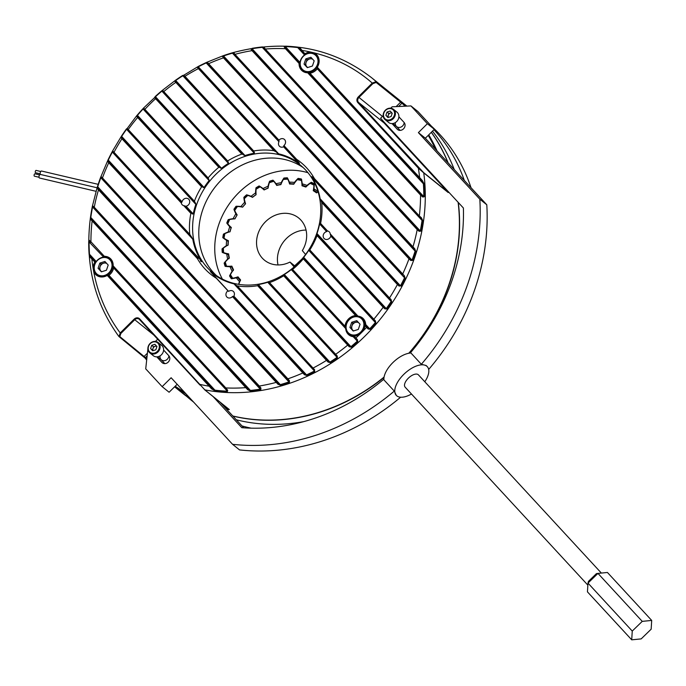 <?xml version="1.0" encoding="UTF-8"?>
<svg xmlns="http://www.w3.org/2000/svg" width="686" height="686" viewBox="0 0 686 686"><rect width="100%" height="100%" fill="white"/><g stroke="black" fill="none" stroke-linecap="round" stroke-linejoin="round"><path stroke-width="1.03" d="M35.698 172.752A1.209 0.549 -76.8 0 1 35.578 172.752A1.209 0.549 -76.8 0 1 35.466 172.701A1.209 0.549 -76.8 0 1 35.355 171.329A1.209 0.549 -76.8 0 1 36.126 170.402A1.209 0.549 -76.8 0 1 36.238 170.454M40.44 174.458A1.844 0.84 -76.8 0 1 40.345 172.349A1.844 0.84 -76.8 0 1 41.503 171.02A1.844 0.84 -76.8 0 1 41.666 171.097M34.532 176.173A1.209 0.549 -76.8 0 1 34.411 176.173A1.209 0.549 -76.8 0 1 34.3 176.122A1.209 0.549 -76.8 0 1 34.18 174.741A1.209 0.549 -76.8 0 1 34.96 173.824A1.209 0.549 -76.8 0 1 35.072 173.875M39.677 178.017A1.844 0.84 -76.8 0 1 39.496 178.017A1.844 0.84 -76.8 0 1 39.334 177.931A1.844 0.84 -76.8 0 1 39.145 175.848A1.844 0.84 -76.8 0 1 40.337 174.433A1.844 0.84 -76.8 0 1 40.5 174.518M94.865 262.018L89.875 256.967A0.6 0.48 -40 0 1 90.818 256.615L95.431 261.683L94.865 262.018A10.865 9.45 -51.2 0 0 93.716 264.444A10.865 9.45 -51.2 0 0 93.107 268.243L93.63 271.262A10.865 9.45 -51.2 0 0 96.323 275.12A10.865 9.45 -51.2 0 0 107.239 275.42L107.985 275.283L212.317 388.259L211.614 388.876L214.975 390.806L107.985 275.283M95.431 261.683L90.818 256.615L89.489 254.223L96.212 261.503M89.875 256.967L89.12 254.446A181.859 158.183 128.8 0 1 88.708 241.532L103.543 257.027L104.04 256.744L103.543 257.027A10.865 9.45 -51.2 0 0 100.413 258.065M104.04 256.744L104.358 256.324L103.809 256.555M225.591 388.508L113.301 266.837L113.147 265.842A10.865 9.45 -51.2 0 0 109.94 258.193A10.865 9.45 -51.2 0 0 104.358 256.324L90.929 241.781L90.724 242.372L89.3 240.769A0.6 0.497 -39.5 0 1 89.266 240.735L89.266 240.735A0.6 0.497 -39.5 0 1 89.214 240.246L90.929 241.781A178.54 155.293 -51.2 0 1 92.13 220.892L90.612 219.529A0.6 0.514 -38.9 0 1 91.564 219.254L92.79 220.652L92.13 220.892L247.732 389.768L250.553 391.08L250.433 390.445L248.366 389.151L247.732 389.768M113.301 266.837L227.52 390.531L227.358 391.174L113.636 267.96L113.533 267.025M108.217 275.472L108.945 275.309A10.865 9.45 -51.2 0 0 113.241 269.426A10.865 9.45 -51.2 0 0 113.636 267.96M304.833 54.468L304.575 55.009L304.884 53.757L304.601 54.28L299.885 49.1A0.6 0.48 -40 0 1 299.851 49.066L299.851 49.066A0.6 0.48 -40 0 1 300.211 48.192L297.964 47.154L297.707 47.566L299.885 49.1M419.463 178.737L317.189 67.923L317.301 67.219A10.865 9.45 -51.2 0 0 318.527 64.664A10.865 9.45 -51.2 0 0 315.92 53.988A10.865 9.45 -51.2 0 0 313.974 52.822L311.084 52.136A10.865 9.45 -51.2 0 0 304.884 53.757L300.211 48.192M283.953 275.043L349.654 346.233L283.953 275.043L284.33 274.503A70.015 60.9 -51.2 0 0 291.267 269.598L292.596 269.444A71.824 62.477 -51.2 0 0 303.298 258.854L303.555 258.185L356.651 315.714L355.622 315.551A10.865 9.45 -51.2 0 0 345.581 323.646A10.865 9.45 -51.2 0 0 345.015 326.244L345.684 328.56A10.865 9.45 -51.2 0 0 348.882 334.888A10.865 9.45 -51.2 0 0 353.187 336.68L353.83 336.56M356.651 315.714L357.981 316.135A10.865 9.45 -51.2 0 1 362.5 317.952A10.865 9.45 -51.2 0 1 365.707 324.504L365.252 325.027L368.519 328.5L368.125 328.997L370.191 329.289L368.519 328.5L365.484 325.215M360.167 333.911A178.54 155.293 -51.2 0 1 355.854 337.992L355.64 338.584L353.59 336.363L354.182 336.174L357.406 339.621L356.969 339.956L353.599 336.372L354.182 336.174A10.865 9.45 -51.2 0 0 360.167 333.911L362.525 331.57A10.865 9.45 -51.2 0 0 364.412 328.071A10.865 9.45 -51.2 0 0 364.952 325.661L365.252 325.027M364.223 319.848A10.865 9.45 -51.2 0 0 363.649 319.65M98.99 181.936A181.859 158.183 128.8 0 1 100.482 177.725L100.816 177.734A181.31 157.694 -51.2 0 0 99.324 181.953A181.31 157.694 -51.2 0 0 97.729 186.815L97.155 187.527L97.386 186.824A181.859 158.183 128.8 0 1 98.981 181.953L101.202 176.748L102.454 177.923L102.24 178.523L101.271 177.4A0.6 0.532 -37.7 0 1 101.219 177.348L101.219 177.348A0.6 0.532 -37.7 0 1 101.202 176.748L100.482 177.725L101.202 176.748M396.302 126.275A4.828 4.202 -51.2 0 1 395.359 122.588A4.828 4.202 -51.2 0 0 396.705 126.644A4.828 4.202 -51.2 0 0 403.908 123.866A4.828 4.202 -51.2 0 0 404.174 122.554M161.021 359.524A4.828 4.202 128.8 0 1 160.078 355.837A4.828 4.202 -51.2 0 0 161.424 359.893A4.828 4.202 -51.2 0 0 168.636 357.114A4.828 4.202 -51.2 0 0 168.893 355.802M316.932 234.44L385.155 308.366L316.932 234.44L316.983 233.54A70.015 60.9 -51.2 0 0 317.121 233.146A70.015 60.9 -51.2 0 0 319.625 223.979L326.639 231.585L327.119 231.285L326.639 231.585A4.227 3.679 -51.2 0 0 323.398 234.621A4.227 3.679 -51.2 0 0 324.409 238.771A4.227 3.679 -51.2 0 0 330.721 236.344A4.227 3.679 -51.2 0 0 330.798 236.087L330.703 235.161M327.119 231.285L327.522 230.959L326.888 231.096L320.225 223.885L326.862 231.071M320.765 200.432L320.139 198.803L400.461 285.822L399.449 285.685L320.765 200.432L399.449 285.685L399.123 286.096L397.426 284.51L321.734 202.499A71.824 62.477 -51.2 0 1 320.585 223.439L320.208 223.859L320.585 223.439L327.522 230.959A4.227 3.679 128.8 0 1 329.006 231.628A4.227 3.679 128.8 0 1 330.232 233.892L391.097 299.628L390.583 300.048L389.228 298.642L330.455 234.964L390.583 300.048L391.149 301.48L330.798 236.087M330.472 234.981L330.232 233.892M208.252 64.381L278.782 140.81L207.318 63.309L206.212 62.932L278.945 141.736L279.031 141.007L278.945 141.736A4.227 3.679 -51.2 0 0 278.696 142.328A4.227 3.679 -51.2 0 0 279.708 146.478A4.227 3.679 -51.2 0 0 283.601 146.787L283.91 146.298M279.031 141.007L278.945 140.158L278.799 140.827M207.318 63.309A0.6 0.54 -37.3 0 1 207.464 62.426L278.945 140.158A4.227 3.679 128.8 0 1 284.313 139.335A4.227 3.679 128.8 0 1 285.325 143.494A4.227 3.679 128.8 0 1 283.927 145.552L296.669 159.358C295.717 158.835 295.657 159.049 296.506 160.01L298.813 162.445M185.109 206.117L192.397 214.006L185.109 206.117L186.086 206.22A4.227 3.679 -51.2 0 0 189.49 203.142A4.227 3.679 -51.2 0 0 188.479 198.991A4.227 3.679 -51.2 0 0 182.167 201.427A4.227 3.679 -51.2 0 0 182.047 201.838L181.704 202.421L121.756 137.474L181.473 202.233L181.301 203.005L120.873 137.586A0.6 0.549 -36.9 0 1 121.756 137.474L121.662 136.411L182.047 201.838M304.447 374.736L232.451 296.592A4.227 3.679 128.8 0 1 227.186 297.304A4.227 3.679 128.8 0 1 226.166 293.154A4.227 3.679 128.8 0 1 227.932 290.804L228.627 291.361A4.227 3.679 -51.2 0 1 233.171 291.284A4.227 3.679 -51.2 0 1 234.192 295.434A4.227 3.679 -51.2 0 1 233.866 296.163L306.539 374.89L304.961 374.144L304.447 374.736L306.831 375.482L306.539 374.89A181.31 157.694 -51.2 0 0 314.445 371.032L234.003 283.884L235.504 284.681L314.291 370.046L314.763 371.615L314.368 370.123M174.587 386.818L177.099 388.833A182.167 158.44 -51.2 0 0 189.67 397.837M232.777 415.965A182.167 158.44 -51.2 0 0 384.083 377.051M408.762 353.264A182.167 158.44 -51.2 0 0 449.116 283.987A182.167 158.44 -51.2 0 0 458.111 202.293M153.801 335.025L134.748 319.71L120.805 333.533L119.818 336.594A0.6 0.523 128.8 0 1 119.004 336.594L120.213 332.959L134.156 319.136A4.227 3.679 128.8 0 1 139.652 318.87L204.84 389.871L229.33 409.559L226.98 409.491L226.929 408.745L229.073 409.413L204.694 389.811M145.149 358.118L146.512 359.858A182.167 158.44 128.8 0 1 145.149 358.118L119.175 336.74M316.829 233.206A69.415 60.377 -51.2 0 0 300.176 164.974A69.415 60.377 -51.2 0 0 196.522 204.925A69.415 60.377 -51.2 0 0 213.174 273.165A69.415 60.377 -51.2 0 0 316.829 233.206M303.169 167.573A69.415 60.377 -51.2 0 0 202.696 209.89A69.415 60.377 -51.2 0 0 216.356 275.523M195.484 203.15L195.853 204.377A70.015 60.9 -51.2 0 0 195.767 204.617A70.015 60.9 -51.2 0 0 193.229 213.955L192.397 214.006M195.433 203.099L194.395 201.212A71.824 62.477 -51.2 0 1 201.598 186.824L136.574 116.354A0.6 0.549 -36.6 0 1 137.432 116.286L202.533 186.884L201.598 186.824M202.533 186.884L137.432 116.286L137.449 115.351L204.068 187.535L203.133 187.475M208.938 179.561L209.11 180.572A70.015 60.9 -51.2 0 0 204.068 187.535M208.896 179.518L208.107 177.906A71.824 62.477 -51.2 0 1 218.791 167.29L154.539 97.566A0.6 0.549 -36.6 0 1 155.353 97.541L219.846 167.487L218.791 167.29M208.218 178.849L144.626 109.949L208.304 178.943M219.846 167.487L155.353 97.541L155.482 96.726L221.501 168.259L220.438 168.061M228.387 162.471L228.429 163.337A70.015 60.9 -51.2 0 0 221.501 168.259M228.344 162.428L227.666 160.936A71.824 62.477 -51.2 0 1 241.832 154.093L174.724 81.205A0.6 0.549 -36.7 0 1 175.505 81.205L243.093 154.504L241.832 154.093M227.666 161.75L163.482 92.216L227.743 161.845M243.093 154.504L175.505 81.205L175.727 80.494L244.996 155.55L243.727 155.13M253.58 151.666L183.762 75.957L182.81 75.743L254.335 153.244L254.352 152.438L254.335 153.244A70.015 60.9 -51.2 0 0 244.996 155.55M254.352 152.438L253.691 150.963L253.674 151.76M273.928 150.706L197.268 67.382A0.6 0.54 -37.1 0 1 197.997 67.408L275.781 151.752L273.928 150.706A71.824 62.477 -51.2 0 0 253.691 150.963L183.865 75.1L182.81 75.743A181.31 157.694 -51.2 0 0 175.727 80.494L174.724 81.205M275.781 151.752L197.997 67.408L198.305 66.799L278.627 153.827L276.681 152.661M298.642 162.256C299.765 163.525 299.705 163.74 298.479 162.899A70.015 60.9 -51.2 0 0 278.627 153.827M404.354 275.763L403.814 276.218L404.534 277.813L405.126 278.104L404.354 275.763L314.394 178.574L314.162 179.14L314.394 178.574A71.824 62.477 -51.2 0 0 296.669 159.358M314.162 179.14L312.49 177.262C311.547 176.285 311.47 176.482 312.267 177.846C311.47 176.482 311.547 176.285 312.49 177.262M320.139 198.803A70.015 60.9 -51.2 0 0 312.267 177.846L404.534 277.813A181.31 157.694 -51.2 0 1 400.461 285.822L399.123 286.096M321.734 202.499L321.202 200.972M320.208 223.859L319.625 223.979L319.993 223.559M197.405 258.613L107.625 161.476A0.6 0.54 -37.3 0 1 108.534 161.313L198.1 258.416C197.139 257.499 196.908 257.567 197.405 258.613A71.824 62.477 -51.2 0 0 216.339 278.25L227.932 290.804M198.1 258.416L108.534 161.313L108.285 160.087L107.625 161.476M190.648 236.147L112.898 151.838A0.6 0.54 -37.1 0 1 112.856 151.126L112.058 151.983L112.856 151.126L113.996 152.266L189.782 234.38L191.754 237.279M195.853 204.377L126.55 129.285A181.31 157.694 -51.2 0 0 121.662 136.411L120.873 137.586M127.167 128.393L126.284 129.114L127.176 129.148A0.6 0.549 -36.7 0 1 127.124 129.079L127.124 129.079A0.6 0.549 -36.7 0 1 127.167 128.393L194.395 201.212M209.11 180.572L142.868 108.8A181.859 158.183 128.8 0 0 137.226 115.145L136.574 116.354L137.449 115.351A181.31 157.694 -51.2 0 1 143.074 109.023L143.803 108.988A0.6 0.549 -36.6 0 1 143.751 108.928L143.751 108.928A0.6 0.549 -36.6 0 1 143.82 108.199L142.868 108.8L143.82 108.199L208.107 177.906M228.429 163.337L161.664 90.895A181.859 158.183 128.8 0 0 155.31 96.46L154.539 97.566L155.482 96.726A181.31 157.694 -51.2 0 1 161.827 91.169L162.659 91.255A0.6 0.549 -36.6 0 1 162.599 91.187L162.599 91.187A0.6 0.549 -36.6 0 1 162.711 90.423L161.673 90.895L162.711 90.423L227.666 160.936M222.461 56.441A0.6 0.532 -37.7 0 1 223.139 56.484L224.125 57.624L223.465 57.856L222.461 56.441L223.207 55.712L206.692 62.34L198.305 66.799A181.31 157.694 -51.2 0 1 206.212 62.932L207.464 62.426L206.194 62.572A181.859 158.183 128.8 0 0 198.271 66.448L175.607 80.185A181.859 158.183 128.8 0 1 182.708 75.426M233.926 52.856L234.964 54.34L234.766 54.949L233.729 53.757A0.6 0.532 -38 0 1 233.926 52.856L232.425 53.165A181.31 157.694 -51.2 0 0 223.542 55.969L223.585 55.583A181.859 158.183 128.8 0 1 232.494 52.771L223.207 55.712M232.657 52.728L232.648 52.728C285.239 38.785 331.458 47.034 371.298 77.484A182.167 158.44 -51.2 0 1 376.194 81.617L402.562 102.926L401.927 103.192L376.16 82.457L372.85 83.658L358.907 97.481A3.619 3.147 -51.2 0 0 357.912 99.067A3.619 3.147 -51.2 0 0 358.478 102.351L423.614 172.589L448.095 192.277L448.112 191.445M250.947 49.058A0.6 0.523 -38.5 0 1 251.573 49.126L252.705 50.421L252.045 50.653L250.947 49.058L252.199 48.312A181.859 158.183 128.8 0 1 262.429 46.931L262.266 47.343A181.31 157.694 -51.2 0 0 252.071 48.715L252.199 48.312M264.136 47.343L265.302 49.04L265.088 49.641L263.878 48.26A0.6 0.514 -38.9 0 1 264.136 47.343L262.429 46.931M304.541 54.974L297.707 47.566A181.31 157.694 -51.2 0 0 285.325 46.579L284.699 46.854L286.131 48.466L285.47 48.706L284.141 46.785L285.556 46.168A181.859 158.183 128.8 0 1 297.964 47.154M229.33 409.559A0.6 0.523 128.8 0 1 229.124 409.465L204.634 389.777A0.6 0.523 128.8 0 1 204.582 389.725L204.634 389.777A0.6 0.523 128.8 0 0 204.84 389.871A182.167 158.44 -51.2 0 0 415.004 256.547A182.167 158.44 -51.2 0 0 423.734 172.863L418.349 168.164L357.818 102.583A4.227 3.679 128.8 0 1 357.157 98.758A4.227 3.679 128.8 0 1 358.315 96.906L372.258 83.083L376.194 81.617A0.6 0.523 128.8 0 1 376.16 82.457M90.724 242.372L89.231 240.692M227.52 390.531L227.358 391.174L227.52 390.531L225.625 388.542L225.814 387.924L227.701 390.3L227.358 391.174A181.31 157.694 -51.2 0 1 214.958 390.171L108.945 275.309M308.949 73.128L423.116 196.831L308.949 73.128L309.926 73.231A10.865 9.45 -51.2 0 0 317.292 68.789L317.421 68.111M286.131 48.466L299.388 62.829L299.087 63.464A10.865 9.45 -51.2 0 0 302.303 70.915A10.865 9.45 -51.2 0 0 307.688 72.785L308.717 72.939M421.221 194.841L420.561 195.081L307.688 72.785M299.388 62.829L299.962 62.435A10.865 9.45 -51.2 0 1 300.142 61.637M345.684 328.56L291.267 269.598L291.867 269.418M375.379 320.851L374.899 321.22L375.345 322.523L375.842 322.952L375.379 320.851L309.815 249.944L309.343 250.253L309.815 249.944A71.824 62.477 -51.2 0 0 317.043 235.581L317.103 234.698M235.941 285.222L237.33 285.908A71.824 62.477 -51.2 0 0 257.627 285.71L258.116 285.282L328.534 361.513L328.062 362.071L330.318 362.645L328.534 361.513L257.893 284.982L258.382 284.553A70.015 60.9 -51.2 0 0 267.737 282.263L269.512 282.606A71.824 62.477 -51.2 0 0 283.704 275.789L284.09 275.257M191.711 213.329L190.871 213.38A71.824 62.477 -51.2 0 0 189.782 234.38M190.871 213.38L183.728 205.637A4.227 3.679 128.8 0 1 182.485 205.02A4.227 3.679 128.8 0 1 181.301 203.005M119.004 336.594L118.85 336.44C94.256 302.663 84.755 263.218 90.372 218.105L90.441 217.582L90.372 218.105M88.708 241.532L89.214 240.246M97.155 187.527L92.336 206.435L90.441 217.591A181.859 158.183 128.8 0 1 92.216 207.052L92.576 206.975A181.31 157.694 -51.2 0 0 90.809 217.479L90.612 219.529M92.216 207.052L92.842 205.937L94.256 207.215L94.051 207.815L92.927 206.537A0.6 0.523 -38.5 0 1 92.884 206.486L92.884 206.486A0.6 0.523 -38.5 0 1 92.842 205.937L92.216 207.052L92.842 205.937M99.213 189.447L278.533 383.671L277.967 384.28L97.249 188.47A0.6 0.532 -38 0 1 98.175 188.256L99.213 189.447L98.552 189.679A178.54 155.293 -51.2 0 0 94.256 207.215L259.282 386.021L260.937 388.062L260.791 389.708L92.576 206.975L92.927 206.537M97.378 186.832L97.249 188.47M355.64 338.584L357.749 341.628L357.406 339.621M349.225 346.764L351.378 347.185L350.949 346.687L349.654 346.233L349.225 346.764L283.704 275.789M268.715 282.572L269.512 282.606L335.668 354.293L337.203 355.974L336.8 356.274L268.749 282.606L336.877 356.36M336.8 356.266L337.426 357.886L337.203 355.974M328.062 362.071L257.627 285.71M237.33 285.908L314.651 369.78M109.468 162.385L108.808 162.625A178.54 155.293 -51.2 0 0 102.454 177.923L287.88 378.835L289.441 380.704L289.432 382.454L100.816 177.734L101.271 177.4M277.967 384.28L280.514 385.258L280.308 384.64L278.533 383.671L98.175 188.256L97.729 186.815L280.308 384.64A181.31 157.694 -51.2 0 0 289.192 381.845L287.666 379.435L289.192 381.845M211.614 388.876L107.239 275.42M419.009 167.933L418.349 168.164A178.54 155.293 -51.2 0 1 419.686 178.154L419.472 178.754L317.172 67.905L317.301 67.219L422.199 180.358L421.616 181.01L419.489 178.763L423.408 183.771L317.292 68.789M309.926 73.231L423.802 196.625A181.31 157.694 -51.2 0 0 423.408 183.771L424.059 183.771L422.199 180.358M422.833 197.062L424.454 196.668L422.833 197.062L420.561 195.081A178.54 155.293 -51.2 0 1 419.335 215.944L421.41 217.754L420.835 218.328L419.129 216.536L422.053 220.463L262.266 47.343L263.878 48.26M252.705 50.421L419.455 231.028L251.573 49.126L252.071 48.715L420.269 230.959A181.31 157.694 -51.2 0 0 422.053 220.463L422.696 220.583L421.41 217.754M419.172 231.328L420.912 231.113L419.172 231.328L417.199 229.604L252.045 50.653A178.54 155.293 -51.2 0 0 234.964 54.34L414.756 248.778L414.19 249.292L412.689 247.732L415.107 251.11L232.425 53.165L233.729 53.757M224.125 57.624L411.094 260.14L223.139 56.484L223.542 55.969L412.012 260.183A181.31 157.694 -51.2 0 0 415.107 251.11L415.733 251.316L414.756 248.778M410.794 260.5L412.629 260.414L410.794 260.5L408.985 258.871L223.465 57.856A178.54 155.293 -51.2 0 0 208.45 63.772L208.235 64.373L207.258 63.249M316.983 233.54L386.252 308.606A181.31 157.694 -51.2 0 0 391.149 301.48L391.697 301.84L391.097 299.628M384.803 308.82L386.784 308.992L385.155 308.366L384.803 308.82L383.174 307.234L317.043 235.581M368.125 328.997L364.952 325.661M383.834 306.994L383.174 307.234A178.54 155.293 -51.2 0 1 373.784 319.256L373.578 319.848L374.899 321.22L373.587 319.865L309.206 250.047L308.734 250.356L309.206 250.047M356.883 315.903L303.426 257.979L303.684 257.31A70.015 60.9 -51.2 0 0 308.734 250.356L375.345 322.523A181.31 157.694 -51.2 0 1 369.711 328.843L365.707 324.504M291.996 269.624L292.596 269.444L345.015 326.244M258.382 284.553L329.949 362.097A181.31 157.694 -51.2 0 0 337.04 357.355L267.737 282.263L268.543 282.315M216.339 278.25L210.336 271.545A70.015 60.9 -51.2 0 0 234.003 283.884M191.686 237.21L192.792 239.225A70.015 60.9 -51.2 0 0 201.041 260.586C201.881 262.009 201.65 262.086 200.355 260.8M113.799 152.884L190.785 236.293M447.932 162.685A182.167 158.44 -51.2 0 0 431.297 132.321M406.892 106.107L405.598 105.069A182.167 158.44 -51.2 0 1 406.875 106.116A182.167 158.44 -51.2 0 0 405.417 104.924L371.298 77.484M448.584 191.969L448.215 192.552L423.734 172.863A0.6 0.523 128.8 0 0 423.614 172.589M233.3 296.498L304.961 374.144L233.3 296.498L233.866 296.163M232.451 296.592L233.069 296.318M183.728 205.637L184.877 205.929M283.678 146.109L283.927 145.552L283.678 146.109L296.249 159.727M119.818 336.594L145.372 357.535A181.558 157.917 -51.2 0 0 146.581 359.078M313.974 52.822A178.54 155.293 -51.2 0 1 372.258 83.083L372.85 83.658M210.182 386.012L209.522 386.244A178.54 155.293 -51.2 0 1 200.183 384.452L199.969 385.052L139.438 319.47A3.619 3.147 -51.2 0 0 139.164 319.204A3.619 3.147 -51.2 0 0 134.748 319.71L134.156 319.136M120.805 333.533L120.213 332.959A178.54 155.293 -51.2 0 1 93.63 271.262M147.061 353.547L144.3 356.283A0.6 0.523 128.8 0 1 143.563 356.368L145.123 358.092L146.838 356.077M93.107 268.243A178.54 155.293 -51.2 0 1 91.83 258.725L92.49 258.493M89.12 254.446L89.489 254.223A181.31 157.694 -51.2 0 1 89.077 241.352L89.3 240.769L89.077 241.352M138.272 117.263L137.612 117.503A178.54 155.293 -51.2 0 0 128.231 129.525L128.025 130.126L127.176 129.148M210.336 271.545L228.627 291.361M144.643 109.966L143.803 108.988M176.362 82.2L175.702 82.44A178.54 155.293 -51.2 0 0 163.697 91.624L163.482 92.216L162.659 91.255M92.79 220.652L248.366 389.151L91.564 219.254L90.809 217.479L250.433 390.445A181.31 157.694 -51.2 0 0 260.646 389.073L260.68 388.293L92.867 206.46M277.033 382.111L276.372 382.351A178.54 155.293 -51.2 0 1 259.282 386.021L259.068 386.612L260.68 388.293L260.646 389.073L260.766 388.379M246.668 387.376L246.008 387.616A178.54 155.293 -51.2 0 1 225.814 387.924L113.147 265.842M287.648 379.418L101.211 177.34M303.564 372.695L302.912 372.935A178.54 155.293 -51.2 0 1 287.88 378.835L287.666 379.435L102.24 178.523M327.196 360.124L326.536 360.364A178.54 155.293 -51.2 0 1 313.116 368.022L312.91 368.614L236.018 285.307M112.838 151.778L113.79 152.867L113.996 152.266A178.54 155.293 -51.2 0 1 121.971 138.718L122.631 138.486M192.792 239.225L112.358 152.069L112.898 151.838M201.041 260.586L108.285 160.087A181.31 157.694 -51.2 0 1 112.358 152.069L112.058 151.975A181.859 158.183 128.8 0 0 107.976 160.018L100.482 177.717M348.342 344.878L347.682 345.118A178.54 155.293 -51.2 0 1 335.668 354.293L335.463 354.885M373.578 319.848L309.369 250.279M398.086 284.27L397.426 284.51A178.54 155.293 -51.2 0 1 389.442 298.05L389.228 298.642M253.623 151.717L184.62 76.952L184.834 76.36A178.54 155.293 -51.2 0 1 198.237 68.694L198.897 68.454M183.762 75.957A0.6 0.549 -36.9 0 1 183.711 75.897L183.711 75.897A0.6 0.549 -36.9 0 1 183.865 75.1M409.645 258.631L408.985 258.871A178.54 155.293 -51.2 0 1 402.613 274.16L402.408 274.752L314.299 179.286M233.669 53.688L412.68 247.715L412.886 247.123A178.54 155.293 -51.2 0 0 417.199 229.604L417.86 229.364M419.112 216.519L263.801 48.174M299.087 63.464L285.47 48.706A178.54 155.293 -51.2 0 0 265.302 49.04L419.335 215.944L419.129 216.536L265.088 49.641M304.575 54.254L301.531 50.961L301.746 50.361A178.54 155.293 -51.2 0 1 311.084 52.136M284.141 46.785A0.6 0.497 -39.5 0 1 284.699 46.854L299.619 63.018M299.962 62.435L285.325 46.579L285.556 46.168M350.786 335.643A10.865 9.45 -51.2 0 0 351.103 336.166M396.216 395.205L394.287 391.089L383.894 379.83A21.129 10.341 137.3 0 1 392.786 362.688A21.129 10.341 137.3 0 1 410.957 353.007L421.341 364.266L426.16 365.518L427.318 366.693A21.129 10.341 137.3 0 0 426.769 366.178A21.129 10.341 137.3 0 0 404.226 373.947A21.129 10.341 137.3 0 0 396.268 395.35A21.129 10.341 137.3 0 0 396.825 395.865A21.129 10.341 137.3 0 0 411.48 394.021M392.04 123.591L397.194 129.182A4.828 4.202 -51.2 0 0 397.588 129.551A4.828 4.202 -51.2 0 0 403.685 128.659A4.828 4.202 -51.2 0 0 404.037 122.4L398.883 116.809M421.341 364.266A216.733 188.513 -51.2 0 0 479.831 199.189L418.391 132.621L427.369 123.712L410.948 105.918L392.118 106.81L390.72 108.199M383.165 115.685L380.567 118.266L463.393 208.004A198.623 172.761 128.8 0 1 410.211 353.058M428.673 369.445A216.733 188.513 -51.2 0 0 486.794 204.788L425.354 138.22L434.332 129.311L417.911 111.518L410.948 105.918M396.491 126.473L400.101 130.383M479.831 199.189L486.794 204.788M418.391 132.621L425.354 138.22M427.369 123.712L434.332 129.311M424.788 381.742A21.129 10.341 137.3 0 0 427.318 366.693M163.602 350.057L168.765 355.648A4.828 4.202 128.8 0 1 168.413 361.908A4.828 4.202 128.8 0 1 162.316 362.8A4.828 4.202 128.8 0 1 161.913 362.431L156.76 356.84M164.82 363.631L161.21 359.721M157.677 339.227L155.439 341.448M147.884 348.934L145.724 368.854L162.145 386.647L169.108 392.246L177.16 384.271M162.145 386.647L171.131 377.746L232.571 444.314L239.534 449.913A216.733 188.513 -51.2 0 0 400.633 397.211M243.727 427.824L220.026 402.15M383.877 379.152A198.623 172.761 128.8 0 1 241.798 427.687L213.063 396.551M232.571 444.314A216.733 188.513 -51.2 0 0 394.287 391.089M405.383 387.384A9.055 4.433 -42.7 0 1 405.143 387.161A9.055 4.433 -42.7 0 1 408.547 377.986A9.055 4.433 -42.7 0 1 418.211 374.659A9.055 4.433 -42.7 0 1 418.451 374.882A9.055 4.433 -42.7 0 1 418.649 375.131M651.7 620.436L607.427 572.467L597.978 573.402L587.988 583.1L587.448 591.864L631.72 639.832L632.252 631.069L642.242 621.37L651.7 620.436L651.16 629.191L641.17 638.898L631.72 639.832M632.252 631.069L587.988 583.1L588.451 581.368L596.443 573.607L597.978 573.402L642.242 621.37M454.235 169.519A182.167 158.44 -51.2 0 0 432.686 131.386M177.194 388.911A182.167 158.44 -51.2 0 0 177.288 388.988L182.39 393.095A182.167 158.44 -51.2 0 0 191.514 399.827M236.301 419.789A182.167 158.44 -51.2 0 0 303.787 421.607M410.528 351.232A6.037 5.248 -51.2 0 0 411.892 349.997A182.167 158.44 -51.2 0 0 458.308 202.499M448.155 162.925A182.167 158.44 -51.2 0 0 431.348 132.278M177.288 388.988A182.167 158.44 -51.2 0 0 189.748 397.914M232.906 416.102A182.167 158.44 -51.2 0 0 384.014 377.394M240.426 280.694L239.491 281.577A59.905 52.102 128.8 0 1 236.327 277.847L238.051 277.89A58.696 51.056 -51.2 0 0 240.254 280.497M238.591 284.338A40.208 34.969 128.8 0 1 239.217 282.34A40.208 34.969 128.8 0 1 239.491 281.577M267.969 186.318L268.115 187.99A58.696 51.056 -51.2 0 0 264.41 189.662L263.021 188.539A59.905 52.102 128.8 0 1 267.969 186.318A40.208 34.969 128.8 0 1 268.946 183.042A40.208 34.969 128.8 0 1 269.607 181.233L270.284 181.773M222.41 279.116A72.433 63.001 128.8 0 1 218.834 224.356A72.433 63.001 128.8 0 1 307.971 172.718M227.906 245.356L226.311 245.708A59.905 52.102 128.8 0 1 226.654 240.4L228.344 241.515M228.164 241.369A58.696 51.056 -51.2 0 0 227.915 245.099M229.081 258.468L227.658 259.059A59.905 52.102 128.8 0 1 226.757 253.992L228.404 254.669A58.696 51.056 -51.2 0 0 229.021 258.176M233.343 270.481L232.134 271.253A59.905 52.102 128.8 0 1 230.042 266.717L231.765 267.077A58.696 51.056 -51.2 0 0 233.206 270.215M231.765 267.077L232.537 267.694M238.051 277.89L240.52 279.879M229.879 231.902L228.181 231.971A59.905 52.102 128.8 0 1 229.75 226.732L231.148 228.035M231.053 227.966A58.696 51.056 -51.2 0 0 229.921 231.731M234.878 218.885L233.154 218.654A59.905 52.102 128.8 0 1 235.855 213.783L236.962 215.267M236.902 215.224A58.696 51.056 -51.2 0 0 234.904 218.843M245.382 203.896A58.696 51.056 -51.2 0 0 242.621 207.069L240.949 206.52A59.905 52.102 128.8 0 1 244.619 202.31L245.434 203.939M255.989 194.644A58.696 51.056 -51.2 0 0 252.662 197.139L251.102 196.29A59.905 52.102 128.8 0 1 255.535 192.972L256.067 194.704M280.968 184.345A58.696 51.056 -51.2 0 0 277.178 185.083L277.41 185.271M293.925 183.865A58.696 51.056 -51.2 0 0 290.238 183.668L290.701 184.045M306.239 186.618A58.696 51.056 -51.2 0 0 302.818 185.503L303.915 186.378M263.493 188.916L263.021 188.539A40.208 34.969 128.8 0 0 259.119 185.94L260.551 187.098M277.178 185.083L276.029 183.737A59.905 52.102 128.8 0 1 281.191 182.725L281.054 184.328M290.238 183.668L289.355 182.142A59.905 52.102 128.8 0 1 294.431 182.416L294.045 183.874M302.818 185.503L302.234 183.865A59.905 52.102 128.8 0 1 306.934 185.409L306.35 186.652M226.757 253.992A40.208 34.969 128.8 0 1 222.23 252.371A64.535 56.132 128.8 0 1 222.05 248.915A40.208 34.969 128.8 0 1 226.311 245.708M226.654 240.4A40.208 34.969 128.8 0 1 223.25 238.016A40.208 34.969 128.8 0 1 222.787 237.648A64.535 56.132 128.8 0 1 223.43 234.132A40.208 34.969 128.8 0 1 228.181 231.971M229.75 226.732A40.208 34.969 128.8 0 1 226.766 223.01A64.535 56.132 128.8 0 1 228.198 219.64A40.208 34.969 128.8 0 1 233.154 218.654M235.855 213.783A40.208 34.969 128.8 0 1 233.935 209.299A64.535 56.132 128.8 0 1 236.061 206.272A40.208 34.969 128.8 0 1 240.949 206.52M244.619 202.31A40.208 34.969 128.8 0 1 243.864 197.328A64.535 56.132 128.8 0 1 246.574 194.824A40.208 34.969 128.8 0 1 251.102 196.29M255.535 192.972A40.208 34.969 128.8 0 1 255.998 187.793A64.535 56.132 128.8 0 1 259.119 185.94M269.607 181.233A64.535 56.132 128.8 0 1 272.977 180.152A40.208 34.969 128.8 0 1 276.029 183.737M281.191 182.725A40.208 34.969 128.8 0 1 283.927 178.034A64.535 56.132 128.8 0 1 287.331 177.794A40.208 34.969 128.8 0 1 289.355 182.142M294.431 182.416A40.208 34.969 128.8 0 1 298.101 178.386A64.535 56.132 128.8 0 1 301.36 178.995A40.208 34.969 128.8 0 1 302.234 183.865M306.934 185.409A40.208 34.969 128.8 0 1 311.315 182.27A64.535 56.132 128.8 0 1 314.231 183.694A40.208 34.969 128.8 0 1 313.914 188.796A59.905 52.102 128.8 0 1 317.961 191.514A40.208 34.969 128.8 0 1 317.987 191.505M236.327 277.847A40.208 34.969 128.8 0 1 231.293 278.696A64.535 56.132 128.8 0 1 229.553 275.944A40.208 34.969 128.8 0 1 232.134 271.253M230.042 266.717A40.208 34.969 128.8 0 1 225.119 266.322A64.535 56.132 128.8 0 1 224.133 263.124A40.208 34.969 128.8 0 1 227.658 259.059M317.181 192.466A58.696 51.056 -51.2 0 0 314.197 190.468L316.889 192.637M314.197 190.468L313.914 188.796M317.961 191.514L317.232 192.5M311.315 182.27L312.576 183.282M298.101 178.386L298.942 179.063M283.927 178.034L284.647 178.617M255.998 187.793L256.65 188.316M246.574 194.824L247.312 195.416M243.864 197.328L244.542 197.877M236.061 206.272L236.73 206.812M233.935 209.299L234.663 209.89M228.198 219.64L228.841 220.155L229.664 219.503A63.078 54.863 -51.2 0 0 227.795 223.91A37.327 32.474 -51.2 0 0 231.328 227.486A57.941 50.395 -51.2 0 0 230.067 231.688A37.327 32.474 -51.2 0 0 224.871 233.634A63.078 54.863 -51.2 0 0 224.03 238.239A37.327 32.474 -51.2 0 0 228.421 240.717A57.941 50.395 -51.2 0 0 228.138 244.971A37.327 32.474 -51.2 0 0 223.379 248.092A63.078 54.863 -51.2 0 0 223.619 252.62A37.327 32.474 -51.2 0 0 228.601 253.854A57.941 50.395 -51.2 0 0 229.313 257.919A37.327 32.474 -51.2 0 0 228.644 258.528A37.327 32.474 -51.2 0 0 225.274 262.026A63.078 54.863 -51.2 0 0 226.569 266.211A37.327 32.474 -51.2 0 0 231.859 266.134A57.941 50.395 -51.2 0 0 233.532 269.77A37.327 32.474 -51.2 0 0 230.436 274.623A63.078 54.863 -51.2 0 0 232.725 278.233A37.327 32.474 -51.2 0 0 238.008 276.835A57.941 50.395 -51.2 0 0 240.546 279.837A37.327 32.474 -51.2 0 0 238.814 284.373M226.766 223.01L227.726 223.773M223.43 234.132L224.09 234.663M222.787 237.648L223.705 238.385M229.553 275.944L230.565 276.758M224.133 263.124L224.914 263.758M222.05 248.915L222.753 249.472M433.938 129.705A182.167 158.44 128.8 0 1 434.289 130.083A182.167 158.44 128.8 0 1 464.336 180.461M251.196 428.167A182.167 158.44 128.8 0 1 241.995 425.955M193.495 401.97A182.167 158.44 128.8 0 1 191.025 400.032A182.167 158.44 128.8 0 1 186.781 396.474M431.417 126.147A182.167 158.44 128.8 0 1 440.086 134.756A182.167 158.44 128.8 0 1 471.016 187.69M358.564 322.626A4.828 4.202 -51.2 0 0 355.391 322.411A4.828 4.202 -51.2 0 0 351.969 325.807L351.086 328.397L349.92 327.462L353.221 331.038L358.289 329.434L360.064 324.255L356.771 320.679L351.695 322.283L349.92 327.462M346.627 323.895A9.655 8.404 -51.2 0 0 351.927 334.828A9.655 8.404 -51.2 0 0 363.366 327.822A9.655 8.404 -51.2 0 0 358.066 316.889A9.655 8.404 -51.2 0 0 346.627 323.895M346.336 323.955A10.264 8.927 -51.2 0 0 348.797 334.039A10.264 8.927 -51.2 0 0 364.12 328.14A10.264 8.927 -51.2 0 0 361.659 318.047A10.264 8.927 -51.2 0 0 346.336 323.955M353.453 330.961L351.086 328.397M351.695 322.283L352.853 323.217L351.969 325.807A4.828 4.202 -51.2 0 0 352.733 330.18A4.828 4.202 -51.2 0 0 353.65 330.901M352.853 323.217L357.698 321.683M311.813 58.276L309.515 59.005A4.828 4.202 -51.2 0 0 306.085 62.4A4.828 4.202 -51.2 0 0 306.848 66.774A4.828 4.202 -51.2 0 0 307.765 67.494M310.638 71.207A9.655 8.404 -51.2 0 0 317.892 59.673A9.655 8.404 -51.2 0 0 307.585 53.697A9.655 8.404 -51.2 0 0 300.331 65.23A9.655 8.404 -51.2 0 0 310.638 71.207M310.964 71.936A10.264 8.927 -51.2 0 0 318.433 64.107A10.264 8.927 -51.2 0 0 315.774 54.64A10.264 8.927 -51.2 0 0 307.722 53.337A10.264 8.927 -51.2 0 0 300.262 61.165A10.264 8.927 -51.2 0 0 302.912 70.632A10.264 8.927 -51.2 0 0 310.964 71.936M314.179 60.848L312.413 66.028L307.337 67.631L304.044 64.055L305.81 58.876L310.887 57.272L314.179 60.848M307.568 67.554L304.044 64.055M305.201 64.99L306.976 59.811L305.81 58.876M312.687 59.219A4.828 4.202 -51.2 0 0 309.515 59.005L306.976 59.811M99.83 263.081L98.064 268.26L101.357 271.836L106.433 270.233L108.199 265.053L104.907 261.477L99.83 263.081L100.996 264.016L99.221 269.195L100.868 270.979A4.828 4.202 -51.2 0 0 101.785 271.699M109.974 259.874A9.655 8.404 -51.2 0 0 97.421 260.466A9.655 8.404 -51.2 0 0 96.289 273.44A9.655 8.404 -51.2 0 0 108.842 272.848A9.655 8.404 -51.2 0 0 109.974 259.874M110.635 259.634A10.264 8.927 -51.2 0 0 109.794 258.845A10.264 8.927 -51.2 0 0 96.837 260.749A10.264 8.927 -51.2 0 0 96.091 274.048A10.264 8.927 -51.2 0 0 96.932 274.837A10.264 8.927 -51.2 0 0 109.889 272.942A10.264 8.927 -51.2 0 0 110.635 259.634M100.996 264.016L105.833 262.481M106.707 263.424A4.828 4.202 -51.2 0 0 103.526 263.21A4.828 4.202 -51.2 0 0 100.105 266.605A4.828 4.202 -51.2 0 0 100.868 270.979L101.588 271.759M99.221 269.195L98.064 268.26M156.682 346.259A3.018 2.624 -51.2 0 0 153.012 348.419L152.455 350.04L150.603 348.548L152.661 350.778L155.833 349.774L156.94 346.541L154.882 344.303L151.709 345.315L150.603 348.548M149.84 352.904L153.321 355.708A6.637 5.771 -51.2 0 0 163.242 351.884A6.637 5.771 -51.2 0 0 161.647 345.358L158.166 342.554A6.637 5.771 -51.2 0 0 148.253 346.379A6.637 5.771 -51.2 0 0 149.84 352.904A6.637 5.771 -51.2 0 0 159.761 349.08A6.637 5.771 -51.2 0 0 158.166 342.554M148.536 346.319A6.037 5.248 -51.2 0 0 151.855 353.153A6.037 5.248 -51.2 0 0 158.998 348.771A6.037 5.248 -51.2 0 0 155.688 341.937A6.037 5.248 -51.2 0 0 148.536 346.319M153.029 350.666L152.455 350.04M151.709 345.315L153.57 346.807L153.012 348.419A3.018 2.624 -51.2 0 0 153.124 350.632M153.57 346.807L156.365 345.916M391.646 112.667L388.842 113.55L388.293 115.171A3.018 2.624 -51.2 0 0 388.405 117.383M385.12 119.656L388.602 122.451A6.637 5.771 -51.2 0 0 398.515 118.635A6.637 5.771 -51.2 0 0 396.928 112.11L393.447 109.306A6.637 5.771 -51.2 0 0 383.525 113.13A6.637 5.771 -51.2 0 0 385.12 119.656A6.637 5.771 -51.2 0 0 395.033 115.831A6.637 5.771 -51.2 0 0 393.447 109.306M394.279 115.522A6.037 5.248 -51.2 0 0 390.969 108.688A6.037 5.248 -51.2 0 0 383.817 113.061A6.037 5.248 -51.2 0 0 387.127 119.904A6.037 5.248 -51.2 0 0 394.279 115.522M390.163 111.055L392.221 113.293L391.114 116.526L387.942 117.529L385.884 115.299L386.99 112.058L390.163 111.055M388.31 117.417L385.884 115.299M391.955 113.01A3.018 2.624 -51.2 0 0 388.293 115.171L387.736 116.791M388.842 113.55L386.99 112.058M225.745 266.417A64.278 55.909 128.8 0 1 224.837 263.484L225.274 262.026M318.115 191.926A37.327 32.474 -51.2 0 0 316.503 192.877A57.941 50.395 -51.2 0 0 313.262 190.691A37.327 32.474 -51.2 0 0 313.982 185.203A63.078 54.863 -51.2 0 0 310.175 183.342A37.327 32.474 -51.2 0 0 306.453 186.421A37.327 32.474 -51.2 0 0 305.793 187.046A57.941 50.395 -51.2 0 0 302.029 185.803A37.327 32.474 -51.2 0 0 301.463 180.478A63.078 54.863 -51.2 0 0 297.21 179.681A37.327 32.474 -51.2 0 0 293.677 184.242A57.941 50.395 -51.2 0 0 289.603 184.011A37.327 32.474 -51.2 0 0 287.786 179.157A63.078 54.863 -51.2 0 0 283.327 179.466A37.327 32.474 -51.2 0 0 280.848 184.628A57.941 50.395 -51.2 0 0 276.715 185.426A37.327 32.474 -51.2 0 0 273.757 181.318A63.078 54.863 -51.2 0 0 269.349 182.725A37.327 32.474 -51.2 0 0 268.072 188.178A57.941 50.395 -51.2 0 0 264.11 189.962A37.327 32.474 -51.2 0 0 262.369 188.444A37.327 32.474 -51.2 0 0 260.174 186.841A63.078 54.863 -51.2 0 0 256.084 189.259A37.327 32.474 -51.2 0 0 256.084 194.695A57.941 50.395 -51.2 0 0 252.517 197.354A37.327 32.474 -51.2 0 0 247.843 195.407A63.078 54.863 -51.2 0 0 246.042 197.011A63.078 54.863 -51.2 0 0 244.302 198.683L244.576 197.765A64.278 55.909 128.8 0 1 245.828 196.582A64.278 55.909 128.8 0 1 247.106 195.424L247.843 195.407M301.909 259.076L293.797 266.597L289.981 262.069A27.166 23.624 -51.2 0 1 264.582 260.277A27.166 23.624 -51.2 0 1 263.192 224.313A27.166 23.624 -51.2 0 1 298.624 217.951A27.166 23.624 -51.2 0 1 302.329 250.622L305.596 254.48M244.302 198.683A37.327 32.474 -51.2 0 0 245.571 203.785A57.941 50.395 -51.2 0 0 242.621 207.163A37.327 32.474 -51.2 0 0 237.467 206.503A63.078 54.863 -51.2 0 0 234.689 210.465A37.327 32.474 -51.2 0 0 237.159 214.932A57.941 50.395 -51.2 0 0 234.989 218.843A37.327 32.474 -51.2 0 0 229.664 219.503M231.774 278.645A64.278 55.909 128.8 0 1 230.256 276.244L230.436 274.623M223.619 252.62L223.182 252.774M222.916 252.559A64.278 55.909 128.8 0 1 222.744 249.327L223.379 248.092M224.03 238.239L226.5 240.306M223.499 237.896A64.278 55.909 128.8 0 1 224.099 234.603L224.871 233.634M227.795 223.91L227.495 223.31A64.278 55.909 128.8 0 1 228.832 220.163M234.689 210.465L234.655 209.676A64.278 55.909 128.8 0 1 236.644 206.846L237.467 206.503M256.084 189.259L256.675 188.29A64.278 55.909 128.8 0 1 259.6 186.566L260.174 186.841M269.349 182.725L270.25 181.781A64.278 55.909 128.8 0 1 273.397 180.778L274.1 181.344M283.327 179.466L284.51 178.626A64.278 55.909 128.8 0 1 287.666 178.411M297.21 179.681L298.624 179.012A64.278 55.909 128.8 0 1 301.488 179.543M310.175 183.342L311.778 182.913A64.278 55.909 128.8 0 1 314.231 184.097M306.067 230.084A27.166 23.624 -51.2 0 0 278.027 264.942M232.725 278.233L231.885 278.816M226.569 266.211L225.763 266.477M273.397 180.778L273.757 181.318M287.691 178.403L287.786 179.157M301.669 179.586L301.463 180.478M314.505 184.242L313.982 185.203M294.637 265.816L289.981 262.069M382.436 116.406L358.315 96.906M185.94 393.79A182.167 158.44 128.8 0 1 174.767 386.638M107.976 160.01L112.41 151.289L121.388 136.265A181.859 158.183 128.8 0 1 126.293 129.122M156.194 98.51L155.533 98.75A178.54 155.293 -51.2 0 0 144.84 109.357L144.626 109.949L143.751 108.937M362.525 331.57A178.54 155.293 -51.2 0 0 366.556 327.394L367.216 327.153M345.169 327.231L292.022 269.649L345.178 327.256M355.622 315.551L303.298 258.854M357.749 341.628A181.859 158.183 128.8 0 1 351.378 347.185M337.426 357.886A181.859 158.183 128.8 0 1 330.318 362.645M314.763 371.615A181.859 158.183 128.8 0 1 306.831 375.482M289.432 382.454A181.859 158.183 128.8 0 1 280.514 385.258M260.791 389.708A181.859 158.183 128.8 0 1 250.553 391.08M227.4 391.809A181.859 158.183 128.8 0 1 214.975 390.806M424.059 183.771A181.859 158.183 128.8 0 1 424.454 196.668M422.696 220.583A181.859 158.183 128.8 0 1 420.912 231.113M415.733 251.316A181.859 158.183 128.8 0 1 412.629 260.414M405.126 278.104A181.859 158.183 128.8 0 1 401.036 286.139M391.697 301.84A181.859 158.183 128.8 0 1 386.784 308.992M375.842 322.952A181.859 158.183 128.8 0 1 370.191 329.289M402.562 102.926A182.167 158.44 128.8 0 1 406.009 106.15M428.741 134.859A182.167 158.44 128.8 0 1 437.051 150.894M435.499 149.214A181.558 157.917 -51.2 0 0 428.227 135.365M405.143 106.193A181.558 157.917 -51.2 0 0 401.927 103.192L398.583 106.502M396.131 106.622L400.641 102.154A0.6 0.523 128.8 0 0 400.684 101.305M448.215 192.552A0.6 0.523 128.8 0 0 448.095 192.277L384.126 122.974L358.478 102.351L357.818 102.583M175.213 386.192A181.558 157.917 -51.2 0 0 184.448 392.169M225.9 408.513A181.558 157.917 -51.2 0 0 226.929 408.745L223.207 404.706M199.952 385.035L139.438 319.47L139.652 318.87M384.863 122.923A1.209 0.592 -42.7 0 1 384.126 122.974A3.619 3.147 128.8 0 1 383.38 121.311M118.85 336.44L143.563 356.368A0.6 0.523 128.8 0 1 143.485 356.283M298.479 162.899L283.601 146.787M186.086 206.22L193.229 213.955M284.33 274.503L350.949 346.687A181.31 157.694 -51.2 0 0 357.303 341.139L353.187 336.68M402.39 274.734L314.368 179.363M303.684 257.31L357.981 316.135M412.663 247.697L234.766 54.949M398.043 129.86L397.194 129.182M162.762 363.108L161.913 362.431M411.892 349.997L412.432 350.426M35.578 172.752L40.191 173.841M41.503 171.02L98.175 184.337M36.126 170.402L40.748 171.491M34.411 176.173L39.025 177.254M39.496 178.017L96.031 191.308M40.337 174.433L97.078 187.775M34.96 173.824L39.574 174.904M121.388 136.265L136.694 115.745L143.365 108.242L161.664 90.895L175.607 80.185M94.051 207.815L259.068 386.612M98.981 181.944L97.386 186.824M312.91 368.614L314.291 370.054M128.025 130.126L127.133 129.088M163.482 92.216L162.608 91.195M184.62 76.952L183.711 75.897M301.531 50.961L299.782 48.989M283.661 146.092L296.335 159.829M395.668 394.69L396.268 395.35M405.143 387.161L587.859 585.132M418.451 374.882L601.365 573.067M191.025 400.032L193.658 402.15M351.678 336.363L348.797 334.039M364.54 320.371L361.659 318.047M317.961 56.398L315.774 54.64M305.099 72.39L302.912 70.632M111.981 260.603L109.794 258.845M99.118 276.595L96.932 274.837M161.424 359.893L157.548 356.78M396.705 126.644L392.829 123.523M262.369 188.444L264.204 189.911"/></g></svg>
